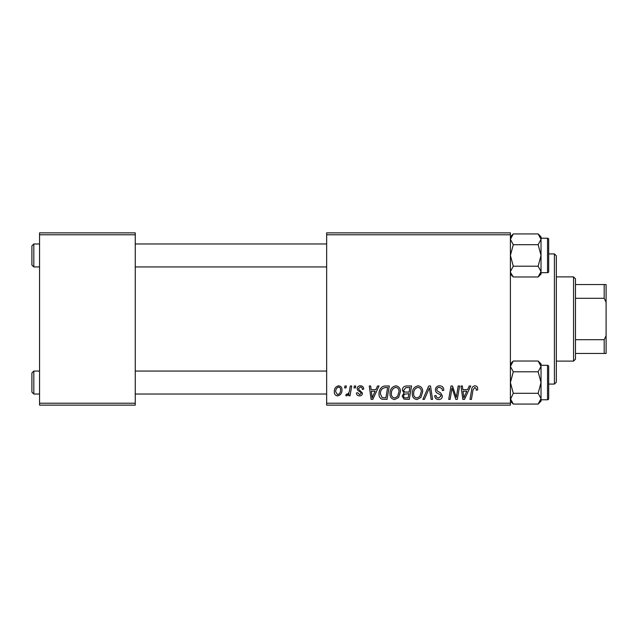 <?xml version="1.0" encoding="UTF-8"?>
<svg xmlns="http://www.w3.org/2000/svg" width="638" height="638" viewBox="0 0 638 638"><rect width="100%" height="100%" fill="white"/><g stroke="black" fill="none" stroke-linecap="round" stroke-linejoin="round"><path stroke-width="0.96" d="M510.4 405.13L326.656 405.13L326.656 403.216L510.4 403.216L510.4 405.13M510.4 234.784L326.656 234.784L326.656 232.87L510.4 232.87L510.4 403.216M350.294 385.99L351.705 385.99L350.063 395.735L348.651 395.735L349.002 393.718L346.745 395.911L345.796 395.552L346.354 394.029L347.048 394.34C348.667 393.431 349.512 391.947 349.584 389.89L350.294 385.99M354.321 385.99L355.717 385.99L355.422 387.904L354.002 387.904L354.321 385.99M385.328 385.99L389.3 385.99L387.035 399.388L381.979 399.213C379.849 398.168 378.86 396.397 379.028 393.901C378.948 390.488 380.328 387.952 383.175 386.309L385.328 385.99M395.831 385.815C398.917 386.381 400.449 388.311 400.433 391.612L398.598 397.538L394.619 399.563C391.445 398.981 389.898 396.995 389.993 393.598C389.97 389.339 391.915 386.748 395.831 385.815M418.105 385.815C421.192 386.381 422.723 388.311 422.707 391.612L420.873 397.538L416.893 399.563C413.711 398.981 412.172 396.995 412.268 393.598C412.236 389.339 414.182 386.748 418.105 385.815M439.606 385.815C442.421 385.966 443.801 387.481 443.761 390.352L442.365 390.512L442.006 388.542L439.518 387.386C437.939 387.378 437.03 388.119 436.799 389.627L437.158 390.799L440.786 393.08L442.365 396.007C442.19 398.303 440.938 399.484 438.617 399.563C436.193 399.412 434.885 398.12 434.701 395.68L436.097 395.552C436.233 397.107 437.094 397.921 438.665 397.992L440.978 396.086L440.451 394.89L438.051 393.502C436.328 392.817 435.451 391.572 435.403 389.754C435.658 387.242 437.062 385.926 439.606 385.815M477.687 388.773L477.567 389.993L476.171 390.169L476.299 388.997L474.855 387.386L473.029 389.906L471.418 399.388L470.007 399.388L471.665 389.571C471.833 387.394 472.925 386.142 474.951 385.815C476.769 385.934 477.679 386.923 477.687 388.773M326.656 234.784L326.656 403.216M469.225 385.99L470.732 385.99L464.512 399.388L462.813 399.388L460.979 385.99L462.375 385.99L462.821 389.643L467.582 389.643L469.225 385.99M458.188 385.99L459.591 385.99L457.302 399.388L455.835 399.388L451.999 388.016L450.133 399.388L448.721 399.388L450.986 385.99L452.462 385.99L456.322 397.338L458.188 385.99M428.736 385.99L430.514 385.99L432.564 399.388L431.16 399.388L429.406 387.904L424.382 399.388L422.882 399.388L428.736 385.99M406.199 385.99L411.566 385.99L409.301 399.388L404.021 399.165L402.171 396.134L404.021 392.864L402.347 390.161C402.514 387.689 403.798 386.301 406.199 385.99M377.529 385.99L379.036 385.99L372.815 399.388L371.117 399.388L369.274 385.99L370.678 385.99L371.125 389.643L375.886 389.643L377.529 385.99M363.716 389.116L362.328 389.467C362.384 388.008 361.722 387.202 360.326 387.035L358.5 388.526L358.787 389.379L362.504 393.136C362.344 394.898 361.371 395.823 359.577 395.911C357.631 395.863 356.57 394.874 356.411 392.952L357.798 392.777L359.649 394.691L361.108 393.351L360.972 392.561L357.806 390.408L357.105 388.638C357.368 386.772 358.46 385.831 360.39 385.815C362.52 385.902 363.628 387.003 363.716 389.116M344.927 385.99L346.314 385.99L346.027 387.904L344.6 387.904L344.927 385.99M338.65 385.815C340.859 386.11 341.96 387.402 341.968 389.698C342.096 393.096 340.628 395.169 337.558 395.911C335.333 395.552 334.248 394.196 334.312 391.836C334.224 388.566 335.676 386.564 338.65 385.815M135.256 405.13L39.556 405.13L39.556 403.216L135.256 403.216L135.256 405.13M135.256 234.784L39.556 234.784L39.556 232.87L135.256 232.87L135.256 403.216M39.556 234.784L39.556 403.216M464.966 395.185L466.817 391.214L463.021 391.214L463.858 397.921L464.966 395.185M419.772 396.509L421.311 391.541C421.327 389.188 420.227 387.8 418.002 387.386C415.019 388.279 413.576 390.4 413.655 393.742C413.599 396.142 414.692 397.562 416.941 397.992L419.772 396.509M408.161 397.825L408.862 393.646L404.332 394.204L403.567 396.07C403.687 397.378 404.42 397.96 405.768 397.825L408.161 397.825M409.125 392.083L409.891 387.553L405.912 387.625L403.734 390.193C403.878 391.588 404.691 392.218 406.175 392.083L409.125 392.083M397.498 396.509L399.037 391.541C399.053 389.188 397.952 387.8 395.727 387.386C392.753 388.279 391.301 390.4 391.381 393.742C391.333 396.142 392.426 397.562 394.667 397.992L397.498 396.509M373.27 395.185L375.12 391.214L371.324 391.214L372.153 397.921L373.27 395.185M385.886 397.825L387.625 387.553L385.831 387.553C382.138 387.904 380.336 390.041 380.423 393.989L382.106 397.594L385.886 397.825M337.622 394.691C339.727 393.917 340.708 392.306 340.572 389.85C340.684 388.303 340.038 387.37 338.642 387.035C336.601 387.84 335.62 389.443 335.708 391.844L337.622 394.691M554.422 253.924L556.336 255.838L556.336 382.162L554.422 384.076L554.422 253.924L548.68 253.924M510.4 274.085L513.279 276.972L510.456 272.33M538.145 276.972L541.024 274.085L541.024 236.826L538.145 233.939L541.024 239.322L538.145 244.697L541.024 255.455L538.145 266.213L541.024 271.589L538.145 276.972L513.279 276.972M541.024 272.681L547.532 272.681A1.148 1.148 0 0 0 548.68 271.533L548.68 268.853M547.532 272.681L547.532 238.229A1.148 1.148 0 0 1 548.68 239.378L548.68 271.533M548.68 242.057L548.68 239.378A1.148 1.148 0 0 0 547.532 238.229L541.024 238.229M510.4 271.589L513.279 266.213L510.4 255.455L513.279 244.697L510.4 239.322L513.279 233.939L538.145 233.939M513.279 244.697L538.145 244.697M511.19 236.57L510.4 239.322M540.234 274.34L540.968 272.33M513.279 266.213L538.145 266.213M33.814 266.939L31.9 265.025L31.9 245.885L33.814 243.971L33.814 266.939L39.556 266.939M510.4 236.826L513.279 233.939L510.4 236.826M548.68 372.975L548.68 382.545M33.814 394.029L31.9 392.115L31.9 372.975L33.814 371.061L33.814 394.029L39.556 394.029M510.4 401.174L513.279 404.061L510.4 398.678L510.456 399.42L513.279 393.303L538.145 393.303L541.024 398.678L538.145 404.061L513.279 404.061L510.4 401.174M540.968 365.67L541.024 363.915L538.145 361.028L541.024 366.411L538.145 371.787L541.024 382.545L538.145 393.303M541.024 399.771L547.532 399.771A1.148 1.148 0 0 0 548.68 398.622L548.68 395.943M548.68 366.467L548.68 398.622A1.148 1.148 0 0 1 547.532 399.771L547.532 365.319A1.148 1.148 0 0 1 548.68 366.467L548.68 369.147M547.532 365.319L541.024 365.319M513.279 393.303L510.4 382.545L513.279 371.787L510.4 366.411L513.279 361.028L538.145 361.028M513.279 371.787L538.145 371.787M511.19 363.66L510.4 366.411M540.234 401.43L540.968 399.42M538.145 404.061L541.024 401.174L541.024 366.411M573.562 361.108L573.562 276.892L575.476 278.806L575.476 359.194L573.562 361.108L556.336 361.108M573.562 276.892L556.336 276.892M606.1 353.452L604.186 353.452L604.186 339.703L606.1 335.684L606.1 353.452M575.476 353.452L604.186 353.452M575.476 284.548L606.1 284.548L606.1 335.684M575.476 339.703L604.186 339.703M606.1 302.316L604.186 298.297L604.186 284.548M575.476 298.297L604.186 298.297M554.422 384.076L548.68 384.076M135.256 266.939L326.656 266.939M33.814 243.971L39.556 243.971M135.256 243.971L326.656 243.971M326.656 371.061L135.256 371.061M39.556 371.061L33.814 371.061M326.656 394.029L135.256 394.029M510.4 363.915L513.279 361.028"/></g></svg>
